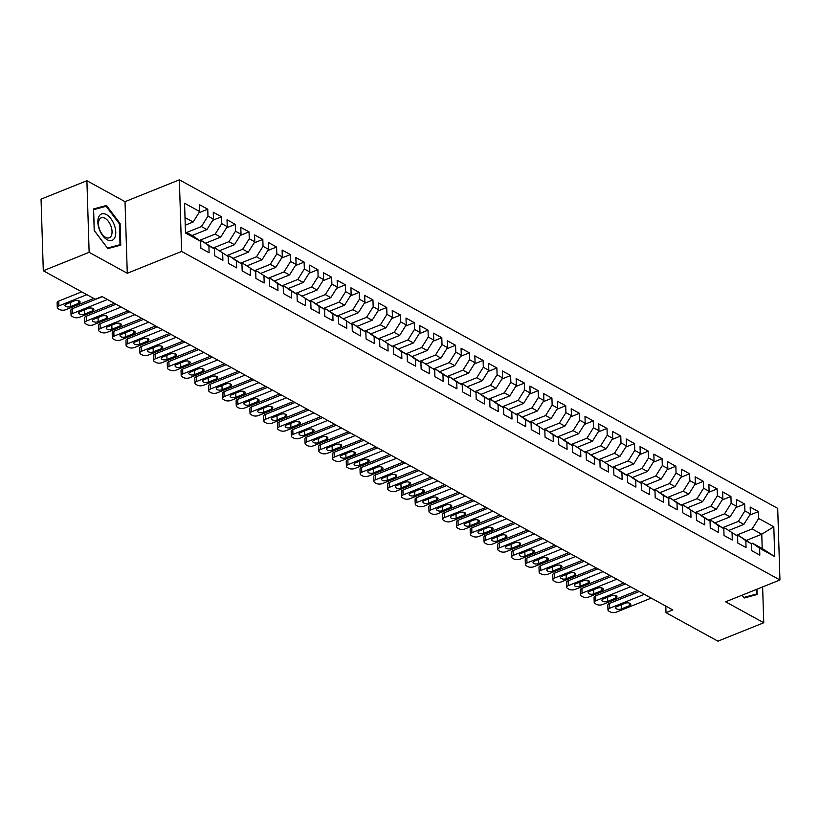 <?xml version="1.0" encoding="UTF-8"?>
<svg xmlns="http://www.w3.org/2000/svg" width="821" height="821" viewBox="0 0 821 821"><rect width="100%" height="100%" fill="white"/><g stroke="black" fill="none" stroke-linecap="round" stroke-linejoin="round"><path stroke-width="1.23" d="M86.893 180.723L89.14 252.324L127.276 273.27L125.028 201.668L86.893 180.723L41.05 199.144L43.297 270.745L95.205 299.244L101.999 296.514L672.799 609.941L666.005 612.671L717.913 641.17L763.756 622.749L762.627 586.933M125.028 201.668L179.358 179.83L777.703 508.373L779.95 579.975L181.615 251.431L179.358 179.83M746.566 540.331L761.755 534.225L773.813 526.774L758.666 518.462L758.45 511.596L750.189 507.06L750.404 513.925L744.904 510.898L744.688 504.032L736.427 499.496L736.642 506.362L731.131 503.345L730.916 496.469L722.654 491.933L722.87 498.809L717.369 495.781L717.154 488.916L708.892 484.38L709.108 491.245L703.597 488.218L703.381 481.352L695.12 476.816L695.336 483.692L689.835 480.665L689.619 473.789L681.358 469.253L681.574 476.129L676.063 473.101L675.847 466.236L667.586 461.7L667.801 468.565L662.301 465.548L662.085 458.672L653.824 454.136L654.039 461.012L648.528 457.985L648.313 451.119L640.052 446.583L640.267 453.449L634.756 450.421L634.541 443.556L626.29 439.019L626.505 445.885L620.994 442.868L620.779 435.992L612.517 431.456L612.733 438.332L607.222 435.304L607.006 428.439L598.745 423.903L598.961 430.768L593.46 427.741L593.244 420.875L584.983 416.339L585.199 423.215L579.688 420.188L579.472 413.312L571.211 408.776L571.426 415.652L565.926 412.624L565.71 405.759L557.449 401.223L557.664 408.088L552.153 405.071L551.938 398.195L543.676 393.659L543.892 400.535L538.391 397.508L538.176 390.642L529.914 386.106L530.13 392.972L524.619 389.944L524.403 383.079L516.142 378.543L516.358 385.408L510.857 382.391L510.641 375.515L502.38 370.979L502.596 377.855L497.085 374.828L496.869 367.962L488.608 363.426L488.823 370.292L483.323 367.264L483.107 360.398L474.846 355.862L475.061 362.738L469.55 359.711L469.335 352.835L461.074 348.299L461.289 355.175L455.788 352.147L455.563 345.282L447.312 340.746L447.527 347.611L442.016 344.594L441.801 337.718L433.539 333.182L433.755 340.058L428.244 337.031L428.028 330.165L419.767 325.629L419.993 332.495L414.482 329.467L414.266 322.602L406.005 318.066L406.221 324.931L400.71 321.914L400.494 315.038L392.233 310.502L392.448 317.378L386.948 314.351L386.732 307.485L378.471 302.949L378.686 309.815L373.175 306.797L372.96 299.922L364.698 295.386L364.914 302.261L359.413 299.234L359.198 292.358L350.936 287.822L351.152 294.698L345.641 291.671L345.425 284.805L337.164 280.269L337.38 287.134L331.879 284.117L331.663 277.241L323.402 272.705L323.618 279.581L318.107 276.554L317.891 269.688L309.63 265.152L309.845 272.018L304.345 268.99L304.129 262.125L295.868 257.589L296.083 264.454L290.572 261.437L290.357 254.561L282.096 250.025L282.311 256.901L276.81 253.874L276.585 247.008L268.334 242.472L268.549 249.338L263.038 246.321L262.823 239.445L254.561 234.909L254.777 241.785L249.266 238.757L249.05 231.881L240.789 227.345L241.015 234.221L235.504 231.194L235.288 224.328L227.027 219.792L227.243 226.658L221.732 223.64L221.516 216.765L213.255 212.229L213.47 219.104L207.97 216.077L207.754 209.211L199.493 204.675L199.708 211.541L193.161 222.009L185.012 217.534M773.813 526.774L774.747 556.576L759.61 548.264L752.57 543.256L751.348 543.748M745.837 540.7L738.808 535.692L737.576 536.185L737.792 543.04L746.053 547.576L745.837 540.7L751.348 543.728L751.564 550.593L759.825 555.129L759.61 548.264M725.035 528.129L737.576 536.164L725.035 528.129L723.814 528.621L718.303 525.584L711.263 520.576L710.042 521.068M711.263 520.576L723.814 528.611L724.03 535.477L732.291 540.013L732.075 533.147M704.531 518.02L697.501 513.012L696.28 513.505L696.495 520.36L704.746 524.896L704.531 518.02L710.042 521.048L710.257 527.924L718.519 532.46L718.303 525.584M683.729 505.459L696.28 513.494L683.729 505.459L682.508 505.941L676.997 502.904L669.967 497.895L668.735 498.388M669.967 497.895L682.508 505.931L682.723 512.797L690.984 517.333L690.769 510.467M663.235 495.35L656.195 490.332L654.973 490.825L655.189 497.68L663.45 502.216L663.235 495.35L668.735 498.368L668.951 505.243L677.212 509.779L676.997 502.904M642.433 482.779L654.973 490.814L642.433 482.779L641.201 483.271L635.7 480.223L628.66 475.215L627.439 475.708M628.66 475.215L641.201 483.251L641.417 490.116L649.678 494.653L649.462 487.787M621.928 472.67L614.898 467.652L613.667 468.144L613.882 475L622.144 479.536L621.928 472.67L627.439 475.687L627.655 482.563L635.916 487.099L635.7 480.223M601.126 460.099L613.667 468.134L601.126 460.099L599.905 460.591L594.394 457.543L587.364 452.535L586.132 453.028L573.592 444.982L572.37 445.464L566.859 442.427L559.83 437.419L558.598 437.911L553.097 434.873L546.057 429.855L544.836 430.348L532.285 422.302L531.064 422.794M587.364 452.535L599.905 460.571L600.12 467.447L608.382 471.983L608.166 465.107M573.592 444.982L586.132 453.018L586.348 459.883L594.609 464.419L594.394 457.543M559.83 437.419L572.37 445.454L572.586 452.32L580.847 456.856L580.632 449.99M546.057 429.855L558.598 437.891L558.814 444.766L567.075 449.303L566.859 442.427M532.285 422.302L544.836 430.337L545.052 437.203L553.313 441.739L553.097 434.873M525.553 419.747L518.523 414.738L517.302 415.231L517.517 422.086L525.768 426.622L525.553 419.747L531.064 422.774L531.279 429.64L539.541 434.176L539.325 427.31M504.751 407.175L517.302 415.21L504.751 407.175L503.53 407.668L498.019 404.63L490.989 399.622L489.768 400.114M490.989 399.622L503.53 407.657L503.745 414.523L512.006 419.059L511.791 412.193M484.257 397.066L477.217 392.058L475.995 392.551L476.211 399.406L484.472 403.942L484.257 397.066L489.757 400.094L489.973 406.97L498.234 411.506L498.019 404.63M463.455 384.505L475.995 392.541L463.455 384.505L462.223 384.987L456.722 381.95L449.682 376.942L448.461 377.434M449.682 376.942L462.223 384.977L462.439 391.843L470.7 396.379L470.484 389.513M442.95 374.397L435.92 369.378L434.689 369.871L434.904 376.726L443.166 381.262L442.95 374.397L448.461 377.414L448.677 384.29L456.938 388.826L456.722 381.95M422.148 361.825L434.689 369.861L422.148 361.825L420.927 362.318L415.416 359.27L408.386 354.262L407.154 354.754M408.386 354.262L420.927 362.297L421.142 369.163L429.404 373.699L429.188 366.833M401.654 351.716L394.614 346.698L393.392 347.191L393.608 354.046L401.869 358.582L401.654 351.716L407.154 354.734L407.37 361.609L415.631 366.145L415.416 359.27M380.852 339.145L393.392 347.18L380.852 339.145L379.62 339.637L374.119 336.589L367.079 331.581L365.858 332.074M367.079 331.581L379.62 339.617L379.836 346.493L388.097 351.029L387.881 344.153M360.347 329.036L353.307 324.028L352.086 324.511L352.301 331.366L360.563 335.902L360.347 329.036L365.858 332.064L366.074 338.929L374.335 343.465L374.119 336.589M339.545 316.465L352.086 324.5L339.545 316.465L338.324 316.957L332.813 313.92L325.773 308.901L324.552 309.394M325.773 308.901L338.324 316.937L338.539 323.813L346.79 328.349L346.575 321.473M319.041 306.356L312.011 301.348L310.79 301.841L310.995 308.686L319.256 313.222L319.041 306.356L324.552 309.384L324.767 316.249L333.028 320.785L332.813 313.92M298.239 293.785L310.779 301.82L298.239 293.785L297.017 294.277L291.506 291.239L284.477 286.221L283.245 286.714M284.477 286.221L297.017 294.257L297.233 301.133L305.494 305.669L305.279 298.793M277.744 283.676L270.704 278.668L269.483 279.161L269.699 286.016L277.96 290.552L277.744 283.676L283.245 286.703L283.461 293.569L291.722 298.105L291.506 291.239M256.942 271.104L269.483 279.14L256.942 271.104L255.711 271.597L243.17 263.551L241.949 264.034M243.17 263.551L255.711 271.587L255.926 278.452L264.188 282.988L263.972 276.123M236.438 260.996L229.408 255.988L228.176 256.48L228.392 263.336L236.653 267.872L236.438 260.996L241.949 264.023L242.164 270.889L250.426 275.425L250.21 268.559M215.636 248.424L228.176 256.46L215.636 248.424L214.414 248.917L208.903 245.879L201.874 240.871L200.642 241.364M201.874 240.871L214.414 248.907L214.63 255.772L222.891 260.308L222.676 253.443M199.708 211.541L184.561 203.228L185.495 233.031L200.642 241.343L200.858 248.209L209.119 252.745L208.903 245.879M186.624 232.497L201.422 226.545L206.923 229.572L192.124 235.514M207.97 216.077L201.422 226.545M213.47 219.104L206.923 229.572M185.464 231.861L193.612 236.335L200.642 241.343M199.39 240.45L215.184 234.108L220.695 237.136L205.897 243.078M221.732 223.64L215.184 234.108M227.243 226.658L220.695 237.136M213.162 248.014L228.956 241.661L234.457 244.689L219.659 250.641M235.504 231.194L228.956 241.661M241.015 234.221L234.457 244.689M226.924 255.577L242.718 249.225L248.229 252.252L233.431 258.194M249.266 238.757L242.718 249.225M254.777 241.785L248.229 252.252M229.408 255.988L241.949 264.023M240.697 263.13L256.491 256.788L261.991 259.805L247.193 265.758M263.038 246.321L256.491 256.788M268.549 249.338L261.991 259.805M254.459 270.694L270.253 264.341L275.764 267.369L260.965 273.311M276.81 253.874L270.253 264.341M282.311 256.901L275.764 267.369M268.231 278.247L284.025 271.905L289.536 274.932L274.727 280.874M290.572 261.437L284.025 271.905M296.083 264.454L289.536 274.932M270.704 278.668L283.245 286.703M282.003 285.811L297.787 279.468L303.298 282.486L288.499 288.438M304.345 268.99L297.787 279.468M309.845 272.018L303.298 282.486M295.765 293.374L311.559 287.022L317.07 290.049L302.272 295.991M318.107 276.554L311.559 287.022M323.618 279.581L317.07 290.049M309.538 300.927L325.332 294.585L330.832 297.602L316.034 303.554M331.879 284.117L325.332 294.585M337.38 287.134L330.832 297.602M312.011 301.348L324.552 309.384M323.3 308.491L339.094 302.138L344.604 305.166L329.806 311.118M345.641 291.671L339.094 302.138M351.152 294.698L344.604 305.166M337.072 316.044L352.866 309.702L358.367 312.729L343.568 318.671M359.413 299.234L352.866 309.702M364.914 302.261L358.367 312.729M350.834 323.607L366.628 317.265L372.139 320.282L357.34 326.235M373.175 306.797L366.628 317.265M378.686 309.815L372.139 320.282M353.307 324.028L365.858 332.064M364.606 331.171L380.4 324.818L385.901 327.846L371.102 333.788M386.948 314.351L380.4 324.818M392.448 317.378L385.901 327.846M378.368 338.724L394.162 332.382L399.673 335.409L384.875 341.351M400.71 321.914L394.162 332.382M406.221 324.931L399.673 335.409M392.14 346.288L407.934 339.945L413.435 342.962L398.637 348.915M414.482 329.467L407.934 339.945M419.993 332.495L413.435 342.962M394.614 346.698L407.154 354.734M405.902 353.851L421.696 347.499L427.207 350.526L412.409 356.468M428.244 337.031L421.696 347.499M433.755 340.058L427.207 350.526M419.675 361.404L435.469 355.062L440.969 358.079L426.171 364.031M442.016 344.594L435.469 355.062M447.527 347.611L440.969 358.079M433.437 368.968L449.231 362.615L454.742 365.643L439.943 371.595M455.788 352.147L449.231 362.615M461.289 355.175L454.742 365.643M435.92 369.378L448.461 377.414M447.209 376.521L463.003 370.179L468.514 373.206L453.705 379.148M469.55 359.711L463.003 370.179M475.061 362.738L468.514 373.206M460.981 384.084L476.765 377.742L482.276 380.759L467.477 386.712M483.323 367.264L476.765 377.742M488.823 370.292L482.276 380.759M474.743 391.648L490.537 385.295L496.048 388.323L481.25 394.265M497.085 374.828L490.537 385.295M502.596 377.855L496.048 388.323M477.217 392.058L489.757 400.094M488.516 399.201L504.31 392.859L509.81 395.886L495.012 401.828M510.857 382.391L504.31 392.859M516.358 385.408L509.81 395.886M502.278 406.764L518.072 400.422L523.582 403.439L508.784 409.392M524.619 389.944L518.072 400.422M530.13 392.972L523.582 403.439M516.05 414.328L531.844 407.975L537.345 411.003L522.546 416.945M538.391 397.508L531.844 407.975M543.892 400.535L537.345 411.003M518.523 414.738L531.064 422.774M529.812 421.881L545.606 415.539L551.117 418.556L536.318 424.508M552.153 405.071L545.606 415.539M557.664 408.088L551.117 418.556M543.584 429.445L559.378 423.092L564.879 426.12L550.08 432.072M565.926 412.624L559.378 423.092M571.426 415.652L564.879 426.12M557.346 436.998L573.14 430.656L578.651 433.683L563.853 439.625M579.688 420.188L573.14 430.656M585.199 423.215L578.651 433.683M571.118 444.561L586.912 438.219L592.413 441.236L577.615 447.188M593.46 427.741L586.912 438.219M598.961 430.768L592.413 441.236M584.88 452.125L600.674 445.772L606.185 448.8L591.387 454.742M607.222 435.304L600.674 445.772M612.733 438.332L606.185 448.8M598.653 459.678L614.447 453.336L619.947 456.363L605.149 462.305M620.994 442.868L614.447 453.336M626.505 445.885L619.947 456.363M612.415 467.241L628.209 460.899L633.72 463.916L618.921 469.869M634.756 450.421L628.209 460.899M640.267 453.449L633.72 463.916M614.898 467.652L627.439 475.687M626.187 474.805L641.981 468.452L647.492 471.48L632.683 477.422M648.528 457.985L641.981 468.452M654.039 461.012L647.492 471.48M639.959 482.358L655.743 476.016L661.254 479.033L646.455 484.985M662.301 465.548L655.743 476.016M667.801 468.565L661.254 479.033M653.721 489.921L669.515 483.569L675.026 486.596L660.228 492.549M676.063 473.101L669.515 483.569M681.574 476.129L675.026 486.596M656.195 490.332L668.735 498.368M667.494 497.475L683.288 491.132L688.788 494.16L673.99 500.102M689.835 480.665L683.288 491.132M695.336 483.692L688.788 494.16M681.256 505.038L697.05 498.696L702.56 501.713L687.762 507.665M703.597 488.218L697.05 498.696M709.108 491.245L702.56 501.713M695.028 512.602L710.822 506.249L716.323 509.277L701.524 515.219M717.369 495.781L710.822 506.249M722.87 498.809L716.323 509.277M697.501 513.012L710.042 521.048M708.79 520.155L724.584 513.813L730.095 516.84L715.296 522.782M731.131 503.345L724.584 513.813M736.642 506.362L730.095 516.84M722.562 527.718L738.356 521.376L743.857 524.393L729.058 530.345M744.904 510.898L738.356 521.376M750.404 513.925L743.857 524.393M736.324 535.282L752.118 528.929L761.755 534.225L762.206 548.541L752.57 543.256M758.666 518.462L752.118 528.929M738.808 535.692L751.348 543.728M89.14 252.324L43.297 270.745M779.95 579.975L725.62 601.803L763.756 622.749M127.276 273.27L181.615 251.431M665.8 606.093L666.005 612.671M185.248 225.19L193.161 222.009M774.747 556.576L762.206 548.541M742.061 595.204L744.165 598.006L757.116 594.517L756.952 589.221M120.779 245.11L120.102 223.548L106.473 205.466L93.532 208.955L94.21 230.516L107.828 248.599L120.779 245.11M758.45 511.596L749.655 515.126M744.688 504.032L735.893 507.563M730.916 496.469L722.121 500.01M717.154 488.916L708.359 492.446M703.381 481.352L694.587 484.883M689.619 473.789L680.825 477.329M675.847 466.236L667.052 469.766M662.085 458.672L653.29 462.213M648.313 451.119L639.518 454.649M634.541 443.556L625.746 447.086M620.779 435.992L611.984 439.533M607.006 428.439L598.211 431.969M593.244 420.875L584.449 424.406M579.472 413.312L570.677 416.852M565.71 405.759L556.915 409.289M551.938 398.195L543.143 401.736M538.176 390.642L529.381 394.172M524.403 383.079L515.609 386.609M510.641 375.515L501.847 379.056M496.869 367.962L488.074 371.492M483.107 360.398L474.312 363.929M469.335 352.835L460.54 356.376M455.563 345.282L446.768 348.812M441.801 337.718L433.006 341.259M428.028 330.165L419.233 333.695M414.266 322.602L405.471 326.132M400.494 315.038L391.699 318.579M386.732 307.485L377.937 311.015M372.96 299.922L364.165 303.452M359.198 292.358L350.403 295.899M345.425 284.805L336.631 288.335M331.663 277.241L322.869 280.782M317.891 269.688L309.096 273.219M304.129 262.125L295.334 265.655M290.357 254.561L281.562 258.102M276.585 247.008L267.79 250.538M262.823 239.445L254.028 242.975M249.05 231.881L240.255 235.422M235.288 224.328L226.493 227.858M221.516 216.765L212.721 220.305M207.754 209.211L198.959 212.742M119.363 223.846L120.102 223.548M101.034 207.651L106.473 205.466M651.248 598.109L616.479 612.086A4.372 2.032 178.2 0 1 610.321 611.932L608.946 611.183A4.372 2.032 178.2 0 1 607.971 609.952A4.372 2.032 178.2 0 1 609.593 608.299L644.362 594.332M639.21 591.5L609.439 603.466L609.593 608.299M621.343 608.946A3.5 1.621 -1.8 0 1 617.659 609.244A3.5 1.621 -1.8 0 1 615.647 607.848A3.5 1.621 -1.8 0 1 616.94 606.524L625.089 603.25A3.5 1.621 -1.8 0 1 628.773 602.953A3.5 1.621 -1.8 0 1 630.795 604.348A3.5 1.621 -1.8 0 1 629.502 605.672L621.343 608.946L621.22 604.81M607.971 609.952L607.817 605.118A4.372 2.032 -1.8 0 1 609.439 603.466M637.486 590.545L602.706 604.523A4.372 2.032 178.2 0 1 596.559 604.379L595.184 603.62A4.372 2.032 178.2 0 1 594.209 602.388A4.372 2.032 178.2 0 1 595.82 600.746L630.6 586.769M625.448 583.936L595.666 595.902L595.82 600.746M607.581 601.383A3.5 1.621 -1.8 0 1 603.897 601.69A3.5 1.621 -1.8 0 1 601.885 600.284A3.5 1.621 -1.8 0 1 603.178 598.971L611.327 595.687A3.5 1.621 -1.8 0 1 615.011 595.389A3.5 1.621 -1.8 0 1 617.023 596.795A3.5 1.621 -1.8 0 1 615.729 598.109L607.581 601.383L607.448 597.247M594.209 602.388L594.055 597.555A4.372 2.032 -1.8 0 1 595.666 595.902M623.714 582.992L588.944 596.959A4.372 2.032 178.2 0 1 582.787 596.816L581.412 596.056A4.372 2.032 178.2 0 1 580.437 594.835A4.372 2.032 178.2 0 1 582.058 593.183L616.828 579.205M611.676 576.383L581.904 588.349L582.058 593.183M593.809 593.829A3.5 1.621 -1.8 0 1 590.125 594.127A3.5 1.621 -1.8 0 1 588.113 592.721A3.5 1.621 -1.8 0 1 589.406 591.407L597.555 588.134A3.5 1.621 -1.8 0 1 601.239 587.826A3.5 1.621 -1.8 0 1 603.261 589.232A3.5 1.621 -1.8 0 1 601.967 590.556L593.809 593.829L593.686 589.694M580.437 594.835L580.283 589.991A4.372 2.032 -1.8 0 1 581.904 588.349M756.213 589.519L756.357 594.086L743.805 597.472L742.092 595.184M751.595 596.005L756.357 594.086M99.259 229.203A14.214 7.779 68.1 0 0 111.635 240.522A14.214 7.779 68.1 0 0 114.365 225.139A14.214 7.779 68.1 0 0 101.999 213.819A14.214 7.779 68.1 0 0 99.259 229.203M99.546 229.336A10.765 5.891 68.1 0 0 109.285 237.782A10.765 5.891 68.1 0 0 110.989 226.247A10.765 5.891 68.1 0 0 101.26 217.801A10.765 5.891 68.1 0 0 99.546 229.336M106.155 206.276L119.363 223.794L120.02 244.689L107.469 248.065L94.271 230.547L93.615 209.653L106.155 206.276M115.258 246.598L120.02 244.689M609.941 575.429L575.172 589.406A4.372 2.032 178.2 0 1 569.025 589.252L567.65 588.503A4.372 2.032 178.2 0 1 566.675 587.272A4.372 2.032 178.2 0 1 568.286 585.619L603.066 571.652M597.914 568.82L568.132 580.786L568.286 585.619M580.047 586.266A3.5 1.621 -1.8 0 1 576.363 586.563A3.5 1.621 -1.8 0 1 574.341 585.168A3.5 1.621 -1.8 0 1 575.644 583.844L583.793 580.57A3.5 1.621 -1.8 0 1 587.477 580.273A3.5 1.621 -1.8 0 1 589.488 581.668A3.5 1.621 -1.8 0 1 588.195 582.992L580.047 586.266L579.913 582.13M566.675 587.272L566.521 582.438A4.372 2.032 -1.8 0 1 568.132 580.786M596.179 567.865L561.4 581.843A4.372 2.032 178.2 0 1 555.253 581.699L553.877 580.94A4.372 2.032 178.2 0 1 552.902 579.708A4.372 2.032 178.2 0 1 554.524 578.066L589.293 564.089M584.142 561.256L554.37 573.222L554.524 578.066M566.274 578.702A3.5 1.621 -1.8 0 1 562.59 579.01A3.5 1.621 -1.8 0 1 560.579 577.604A3.5 1.621 -1.8 0 1 561.872 576.291L570.02 573.017A3.5 1.621 -1.8 0 1 573.705 572.709A3.5 1.621 -1.8 0 1 575.726 574.115A3.5 1.621 -1.8 0 1 574.423 575.429L566.274 578.702L566.151 574.567M552.902 579.708L552.749 574.874A4.372 2.032 -1.8 0 1 554.37 573.222M582.407 560.312L547.638 574.279A4.372 2.032 178.2 0 1 541.491 574.136L540.115 573.376A4.372 2.032 178.2 0 1 539.14 572.155A4.372 2.032 178.2 0 1 540.752 570.503L575.531 556.525M570.379 553.703L540.598 565.669L540.752 570.503M552.512 571.149A3.5 1.621 -1.8 0 1 548.828 571.447A3.5 1.621 -1.8 0 1 546.807 570.051A3.5 1.621 -1.8 0 1 548.11 568.727L556.258 565.453A3.5 1.621 -1.8 0 1 559.943 565.156A3.5 1.621 -1.8 0 1 561.954 566.552A3.5 1.621 -1.8 0 1 560.661 567.875L552.512 571.149L552.379 567.013M539.14 572.155L538.987 567.311A4.372 2.032 -1.8 0 1 540.598 565.669M568.645 552.749L533.866 566.726A4.372 2.032 178.2 0 1 527.718 566.572L526.343 565.823A4.372 2.032 178.2 0 1 525.368 564.591A4.372 2.032 178.2 0 1 526.99 562.939L561.759 548.972M556.607 546.139L526.836 558.106L526.99 562.939M538.74 563.586A3.5 1.621 -1.8 0 1 535.056 563.883A3.5 1.621 -1.8 0 1 533.045 562.488A3.5 1.621 -1.8 0 1 534.338 561.164L542.486 557.89A3.5 1.621 -1.8 0 1 546.17 557.592A3.5 1.621 -1.8 0 1 548.192 558.988A3.5 1.621 -1.8 0 1 546.889 560.312L538.74 563.586L538.617 559.45M525.368 564.591L525.214 559.758A4.372 2.032 -1.8 0 1 526.836 558.106M554.873 545.195L520.104 559.163A4.372 2.032 178.2 0 1 513.956 559.019L512.571 558.259A4.372 2.032 178.2 0 1 511.596 557.038A4.372 2.032 178.2 0 1 513.217 555.386L547.997 541.408M542.835 538.586L513.063 550.542L513.217 555.386M524.978 556.033A3.5 1.621 -1.8 0 1 521.294 556.33A3.5 1.621 -1.8 0 1 519.272 554.924A3.5 1.621 -1.8 0 1 520.565 553.611L528.724 550.337A3.5 1.621 -1.8 0 1 532.408 550.029A3.5 1.621 -1.8 0 1 534.42 551.435A3.5 1.621 -1.8 0 1 533.127 552.749L524.978 556.033L524.845 551.886M511.596 557.038L511.452 552.194A4.372 2.032 -1.8 0 1 513.063 550.542M541.111 537.632L506.331 551.609A4.372 2.032 178.2 0 1 500.184 551.455L498.809 550.706A4.372 2.032 178.2 0 1 497.834 549.475A4.372 2.032 178.2 0 1 499.455 547.823L534.225 533.855M529.073 531.023L499.301 542.989L499.455 547.823M511.206 548.469A3.5 1.621 -1.8 0 1 507.522 548.767A3.5 1.621 -1.8 0 1 505.51 547.371A3.5 1.621 -1.8 0 1 506.803 546.047L514.952 542.773A3.5 1.621 -1.8 0 1 518.636 542.476A3.5 1.621 -1.8 0 1 520.647 543.871A3.5 1.621 -1.8 0 1 519.354 545.195L511.206 548.469L511.083 544.333M497.834 549.475L497.68 544.641A4.372 2.032 -1.8 0 1 499.301 542.989M527.339 530.068L492.569 544.046A4.372 2.032 178.2 0 1 486.422 543.902L485.037 543.143A4.372 2.032 178.2 0 1 484.062 541.911A4.372 2.032 178.2 0 1 485.683 540.269L520.452 526.292M515.301 523.459L485.529 535.425L485.683 540.269M497.444 540.906A3.5 1.621 -1.8 0 1 493.76 541.213A3.5 1.621 -1.8 0 1 491.738 539.808A3.5 1.621 -1.8 0 1 493.031 538.494L501.19 535.21A3.5 1.621 -1.8 0 1 504.874 534.912A3.5 1.621 -1.8 0 1 506.885 536.318A3.5 1.621 -1.8 0 1 505.592 537.632L497.444 540.906L497.31 536.77M484.062 541.911L483.918 537.078A4.372 2.032 -1.8 0 1 485.529 535.425M513.577 522.515L478.797 536.482A4.372 2.032 178.2 0 1 472.65 536.339L471.275 535.579A4.372 2.032 178.2 0 1 470.3 534.358A4.372 2.032 178.2 0 1 471.911 532.706L506.69 518.728M501.539 515.906L471.767 527.872L471.911 532.706M483.672 533.352A3.5 1.621 -1.8 0 1 479.987 533.65A3.5 1.621 -1.8 0 1 477.976 532.254A3.5 1.621 -1.8 0 1 479.269 530.93L487.417 527.657A3.5 1.621 -1.8 0 1 491.102 527.359A3.5 1.621 -1.8 0 1 493.113 528.755A3.5 1.621 -1.8 0 1 491.82 530.079L483.672 533.352L483.538 529.217M470.3 534.358L470.146 529.514A4.372 2.032 -1.8 0 1 471.767 527.872M499.804 514.952L465.035 528.929A4.372 2.032 178.2 0 1 458.877 528.775L457.502 528.026A4.372 2.032 178.2 0 1 456.527 526.795A4.372 2.032 178.2 0 1 458.149 525.142L492.918 511.175M487.766 508.343L457.995 520.309L458.149 525.142M469.91 525.789A3.5 1.621 -1.8 0 1 466.225 526.087A3.5 1.621 -1.8 0 1 464.204 524.691A3.5 1.621 -1.8 0 1 465.497 523.367L473.645 520.093A3.5 1.621 -1.8 0 1 477.329 519.796A3.5 1.621 -1.8 0 1 479.351 521.191A3.5 1.621 -1.8 0 1 478.058 522.515L469.91 525.789L469.776 521.653M456.527 526.795L456.373 521.961A4.372 2.032 -1.8 0 1 457.995 520.309M486.042 507.388L451.263 521.366A4.372 2.032 178.2 0 1 445.115 521.222L443.74 520.463A4.372 2.032 178.2 0 1 442.765 519.231A4.372 2.032 178.2 0 1 444.377 517.589L479.156 503.612M474.004 500.779L444.233 512.745L444.377 517.589M456.137 518.225A3.5 1.621 -1.8 0 1 452.453 518.533A3.5 1.621 -1.8 0 1 450.442 517.127A3.5 1.621 -1.8 0 1 451.735 515.814L459.883 512.54A3.5 1.621 -1.8 0 1 463.567 512.232A3.5 1.621 -1.8 0 1 465.579 513.638A3.5 1.621 -1.8 0 1 464.286 514.952L456.137 518.225L456.004 514.09M442.765 519.231L442.611 514.398A4.372 2.032 -1.8 0 1 444.233 512.745M472.27 499.835L437.501 513.802A4.372 2.032 178.2 0 1 431.343 513.659L429.968 512.899A4.372 2.032 178.2 0 1 428.993 511.678A4.372 2.032 178.2 0 1 430.615 510.026L465.384 496.058M460.232 493.226L430.461 505.192L430.615 510.026M442.365 510.672A3.5 1.621 -1.8 0 1 438.681 510.97A3.5 1.621 -1.8 0 1 436.669 509.574A3.5 1.621 -1.8 0 1 437.962 508.25L446.111 504.977A3.5 1.621 -1.8 0 1 449.795 504.679A3.5 1.621 -1.8 0 1 451.817 506.075A3.5 1.621 -1.8 0 1 450.524 507.399L442.365 510.672L442.242 506.536M428.993 511.678L428.839 506.834A4.372 2.032 -1.8 0 1 430.461 505.192M458.508 492.272L423.728 506.249A4.372 2.032 178.2 0 1 417.581 506.095L416.206 505.346A4.372 2.032 178.2 0 1 415.231 504.115A4.372 2.032 178.2 0 1 416.842 502.462L451.622 488.495M446.47 485.663L416.699 497.629L416.842 502.462M428.603 503.109A3.5 1.621 -1.8 0 1 424.919 503.406A3.5 1.621 -1.8 0 1 422.907 502.011A3.5 1.621 -1.8 0 1 424.2 500.687L432.349 497.413A3.5 1.621 -1.8 0 1 436.033 497.116A3.5 1.621 -1.8 0 1 438.045 498.511A3.5 1.621 -1.8 0 1 436.751 499.835L428.603 503.109L428.47 498.973M415.231 504.115L415.077 499.281A4.372 2.032 -1.8 0 1 416.699 497.629M444.736 484.718L409.966 498.686A4.372 2.032 178.2 0 1 403.809 498.542L402.434 497.783A4.372 2.032 178.2 0 1 401.459 496.561A4.372 2.032 178.2 0 1 403.08 494.909L437.85 480.932M432.698 478.109L402.926 490.065L403.08 494.909M414.831 495.556A3.5 1.621 -1.8 0 1 411.147 495.853A3.5 1.621 -1.8 0 1 409.135 494.447A3.5 1.621 -1.8 0 1 410.428 493.134L418.577 489.86A3.5 1.621 -1.8 0 1 422.261 489.552A3.5 1.621 -1.8 0 1 424.283 490.958A3.5 1.621 -1.8 0 1 422.989 492.272L414.831 495.556L414.708 491.41M401.459 496.561L401.305 491.717A4.372 2.032 -1.8 0 1 402.926 490.065M430.963 477.155L396.194 491.132A4.372 2.032 178.2 0 1 390.047 490.979L388.672 490.229A4.372 2.032 178.2 0 1 387.697 488.998A4.372 2.032 178.2 0 1 389.308 487.346L424.088 473.378M418.936 470.546L389.154 482.512L389.308 487.346M401.069 487.992A3.5 1.621 -1.8 0 1 397.385 488.29A3.5 1.621 -1.8 0 1 395.363 486.894A3.5 1.621 -1.8 0 1 396.666 485.57L404.815 482.296A3.5 1.621 -1.8 0 1 408.499 481.999A3.5 1.621 -1.8 0 1 410.51 483.395A3.5 1.621 -1.8 0 1 409.217 484.718L401.069 487.992L400.935 483.856M387.697 488.998L387.543 484.164A4.372 2.032 -1.8 0 1 389.154 482.512M417.201 469.591L382.422 483.569A4.372 2.032 178.2 0 1 376.275 483.425L374.899 482.666A4.372 2.032 178.2 0 1 373.924 481.434A4.372 2.032 178.2 0 1 375.546 479.792L410.315 465.815M405.164 462.982L375.392 474.949L375.546 479.792M387.296 480.429A3.5 1.621 -1.8 0 1 383.612 480.737A3.5 1.621 -1.8 0 1 381.601 479.331A3.5 1.621 -1.8 0 1 382.894 478.017L391.042 474.733A3.5 1.621 -1.8 0 1 394.727 474.435A3.5 1.621 -1.8 0 1 396.748 475.841A3.5 1.621 -1.8 0 1 395.445 477.155L387.296 480.429L387.173 476.293M373.924 481.434L373.771 476.601A4.372 2.032 -1.8 0 1 375.392 474.949M403.429 462.038L368.66 476.006A4.372 2.032 178.2 0 1 362.513 475.862L361.137 475.102A4.372 2.032 178.2 0 1 360.162 473.881A4.372 2.032 178.2 0 1 361.774 472.229L396.553 458.251M391.401 455.429L361.62 467.395L361.774 472.229M373.534 472.875A3.5 1.621 -1.8 0 1 369.85 473.173A3.5 1.621 -1.8 0 1 367.829 471.777A3.5 1.621 -1.8 0 1 369.132 470.454L377.28 467.18A3.5 1.621 -1.8 0 1 380.965 466.882A3.5 1.621 -1.8 0 1 382.976 468.278A3.5 1.621 -1.8 0 1 381.683 469.602L373.534 472.875L373.401 468.74M360.162 473.881L360.009 469.037A4.372 2.032 -1.8 0 1 361.62 467.395M389.667 454.475L354.888 468.452A4.372 2.032 178.2 0 1 348.74 468.298L347.365 467.549A4.372 2.032 178.2 0 1 346.39 466.318A4.372 2.032 178.2 0 1 348.012 464.665L382.781 450.698M377.629 447.866L347.858 459.832L348.012 464.665M359.762 465.312A3.5 1.621 -1.8 0 1 356.078 465.61A3.5 1.621 -1.8 0 1 354.067 464.214A3.5 1.621 -1.8 0 1 355.36 462.89L363.508 459.616A3.5 1.621 -1.8 0 1 367.192 459.319A3.5 1.621 -1.8 0 1 369.214 460.714A3.5 1.621 -1.8 0 1 367.911 462.038L359.762 465.312L359.639 461.176M346.39 466.318L346.236 461.484A4.372 2.032 -1.8 0 1 347.858 459.832M375.895 446.911L341.125 460.889A4.372 2.032 178.2 0 1 334.978 460.745L333.603 459.986A4.372 2.032 178.2 0 1 332.618 458.754A4.372 2.032 178.2 0 1 334.239 457.112L369.019 443.135M363.857 440.302L334.085 452.268L334.239 457.112M346 457.749A3.5 1.621 -1.8 0 1 342.316 458.056A3.5 1.621 -1.8 0 1 340.294 456.65A3.5 1.621 -1.8 0 1 341.587 455.337L349.746 452.063A3.5 1.621 -1.8 0 1 353.43 451.755A3.5 1.621 -1.8 0 1 355.442 453.161A3.5 1.621 -1.8 0 1 354.149 454.475L346 457.749L345.867 453.613M332.618 458.754L332.474 453.921A4.372 2.032 -1.8 0 1 334.085 452.268M362.133 439.358L327.353 453.325A4.372 2.032 178.2 0 1 321.206 453.182L319.831 452.422A4.372 2.032 178.2 0 1 318.856 451.201A4.372 2.032 178.2 0 1 320.477 449.549L355.247 435.582M350.095 432.749L320.323 444.715L320.477 449.549M332.228 450.195A3.5 1.621 -1.8 0 1 328.544 450.493A3.5 1.621 -1.8 0 1 326.532 449.097A3.5 1.621 -1.8 0 1 327.825 447.773L335.974 444.5A3.5 1.621 -1.8 0 1 339.658 444.202A3.5 1.621 -1.8 0 1 341.669 445.598A3.5 1.621 -1.8 0 1 340.376 446.922L332.228 450.195L332.105 446.06M318.856 451.201L318.702 446.357A4.372 2.032 -1.8 0 1 320.323 444.715M348.361 431.795L313.591 445.772A4.372 2.032 178.2 0 1 307.444 445.618L306.059 444.869A4.372 2.032 178.2 0 1 305.084 443.638A4.372 2.032 178.2 0 1 306.705 441.985L341.474 428.018M336.323 425.186L306.551 437.152L306.705 441.985M318.466 442.632A3.5 1.621 -1.8 0 1 314.782 442.93A3.5 1.621 -1.8 0 1 312.76 441.534A3.5 1.621 -1.8 0 1 314.053 440.21L322.212 436.936A3.5 1.621 -1.8 0 1 325.896 436.639A3.5 1.621 -1.8 0 1 327.907 438.034A3.5 1.621 -1.8 0 1 326.614 439.358L318.466 442.632L318.332 438.496M305.084 443.638L304.94 438.804A4.372 2.032 -1.8 0 1 306.551 437.152M334.599 424.241L299.819 438.209A4.372 2.032 178.2 0 1 293.672 438.065L292.297 437.306A4.372 2.032 178.2 0 1 291.322 436.084A4.372 2.032 178.2 0 1 292.933 434.432L327.712 420.455M322.561 417.632L292.789 429.588L292.933 434.432M304.694 435.079A3.5 1.621 -1.8 0 1 301.009 435.376A3.5 1.621 -1.8 0 1 298.998 433.97A3.5 1.621 -1.8 0 1 300.291 432.657L308.439 429.383A3.5 1.621 -1.8 0 1 312.124 429.075A3.5 1.621 -1.8 0 1 314.135 430.481A3.5 1.621 -1.8 0 1 312.842 431.795L304.694 435.079L304.56 430.933M291.322 436.084L291.168 431.241A4.372 2.032 -1.8 0 1 292.789 429.588M320.826 416.678L286.057 430.656A4.372 2.032 178.2 0 1 279.91 430.502L278.524 429.752A4.372 2.032 178.2 0 1 277.549 428.521A4.372 2.032 178.2 0 1 279.171 426.869L313.94 412.901M308.788 410.069L279.017 422.035L279.171 426.869M290.932 427.515A3.5 1.621 -1.8 0 1 287.247 427.813A3.5 1.621 -1.8 0 1 285.226 426.417A3.5 1.621 -1.8 0 1 286.519 425.093L294.667 421.82A3.5 1.621 -1.8 0 1 298.351 421.522A3.5 1.621 -1.8 0 1 300.373 422.918A3.5 1.621 -1.8 0 1 299.08 424.241L290.932 427.515L290.798 423.379M277.549 428.521L277.395 423.687A4.372 2.032 -1.8 0 1 279.017 422.035M307.064 409.115L272.285 423.092A4.372 2.032 178.2 0 1 266.137 422.948L264.762 422.189A4.372 2.032 178.2 0 1 263.787 420.957A4.372 2.032 178.2 0 1 265.399 419.315L300.178 405.338M295.026 402.506L265.255 414.472L265.399 419.315M277.159 419.952A3.5 1.621 -1.8 0 1 273.475 420.26A3.5 1.621 -1.8 0 1 271.464 418.854A3.5 1.621 -1.8 0 1 272.757 417.54L280.905 414.256A3.5 1.621 -1.8 0 1 284.589 413.958A3.5 1.621 -1.8 0 1 286.601 415.364A3.5 1.621 -1.8 0 1 285.308 416.678L277.159 419.952L277.026 415.816M263.787 420.957L263.633 416.124A4.372 2.032 -1.8 0 1 265.255 414.472M293.292 401.561L258.523 415.529A4.372 2.032 178.2 0 1 252.365 415.385L250.99 414.626A4.372 2.032 178.2 0 1 250.015 413.404A4.372 2.032 178.2 0 1 251.637 411.752L286.406 397.775M281.254 394.952L251.483 406.918L251.637 411.752M263.397 412.399A3.5 1.621 -1.8 0 1 259.703 412.696A3.5 1.621 -1.8 0 1 257.691 411.3A3.5 1.621 -1.8 0 1 258.984 409.977L267.133 406.703A3.5 1.621 -1.8 0 1 270.817 406.405A3.5 1.621 -1.8 0 1 272.839 407.801A3.5 1.621 -1.8 0 1 271.546 409.125L263.397 412.399L263.264 408.263M250.015 413.404L249.861 408.56A4.372 2.032 -1.8 0 1 251.483 406.918M279.53 393.998L244.75 407.975A4.372 2.032 178.2 0 1 238.603 407.821L237.228 407.072A4.372 2.032 178.2 0 1 236.253 405.841A4.372 2.032 178.2 0 1 237.864 404.189L272.644 390.221M267.492 387.389L237.721 399.355L237.864 404.189M249.625 404.835A3.5 1.621 -1.8 0 1 245.941 405.133A3.5 1.621 -1.8 0 1 243.929 403.737A3.5 1.621 -1.8 0 1 245.222 402.413L253.371 399.139A3.5 1.621 -1.8 0 1 257.055 398.842A3.5 1.621 -1.8 0 1 259.067 400.238A3.5 1.621 -1.8 0 1 257.773 401.561L249.625 404.835L249.492 400.699M236.253 405.841L236.099 401.007A4.372 2.032 -1.8 0 1 237.721 399.355M265.758 386.434L230.988 400.412A4.372 2.032 178.2 0 1 224.831 400.268L223.456 399.509A4.372 2.032 178.2 0 1 222.481 398.277A4.372 2.032 178.2 0 1 224.102 396.635L258.872 382.658M253.72 379.825L223.948 391.791L224.102 396.635M235.853 397.272A3.5 1.621 -1.8 0 1 232.169 397.58A3.5 1.621 -1.8 0 1 230.157 396.174A3.5 1.621 -1.8 0 1 231.45 394.86L239.599 391.586A3.5 1.621 -1.8 0 1 243.283 391.278A3.5 1.621 -1.8 0 1 245.305 392.684A3.5 1.621 -1.8 0 1 244.011 393.998L235.853 397.272L235.73 393.136M222.481 398.277L222.327 393.444A4.372 2.032 -1.8 0 1 223.948 391.791M251.985 378.881L217.216 392.849A4.372 2.032 178.2 0 1 211.069 392.705L209.694 391.945A4.372 2.032 178.2 0 1 208.719 390.724A4.372 2.032 178.2 0 1 210.33 389.072L245.11 375.105M239.958 372.272L210.176 384.238L210.33 389.072M222.091 389.718A3.5 1.621 -1.8 0 1 218.407 390.016A3.5 1.621 -1.8 0 1 216.385 388.62A3.5 1.621 -1.8 0 1 217.688 387.296L225.837 384.023A3.5 1.621 -1.8 0 1 229.521 383.725A3.5 1.621 -1.8 0 1 231.532 385.121A3.5 1.621 -1.8 0 1 230.239 386.445L222.091 389.718L221.957 385.583M208.719 390.724L208.565 385.88A4.372 2.032 -1.8 0 1 210.176 384.238M238.223 371.318L203.444 385.295A4.372 2.032 178.2 0 1 197.297 385.141L195.921 384.392A4.372 2.032 178.2 0 1 194.946 383.161A4.372 2.032 178.2 0 1 196.568 381.508L231.337 367.541M226.186 364.709L196.414 376.675L196.568 381.508M208.318 382.155A3.5 1.621 -1.8 0 1 204.634 382.453A3.5 1.621 -1.8 0 1 202.623 381.057A3.5 1.621 -1.8 0 1 203.916 379.733L212.064 376.459A3.5 1.621 -1.8 0 1 215.749 376.162A3.5 1.621 -1.8 0 1 217.77 377.557A3.5 1.621 -1.8 0 1 216.477 378.881L208.318 382.155L208.195 378.019M194.946 383.161L194.793 378.327A4.372 2.032 -1.8 0 1 196.414 376.675M224.451 363.765L189.682 377.732A4.372 2.032 178.2 0 1 183.535 377.588L182.159 376.829A4.372 2.032 178.2 0 1 181.184 375.608A4.372 2.032 178.2 0 1 182.796 373.955L217.575 359.978M212.423 357.156L182.642 369.111L182.796 373.955M194.556 374.602A3.5 1.621 -1.8 0 1 190.872 374.899A3.5 1.621 -1.8 0 1 188.851 373.493A3.5 1.621 -1.8 0 1 190.154 372.18L198.302 368.906A3.5 1.621 -1.8 0 1 201.987 368.598A3.5 1.621 -1.8 0 1 203.998 370.004A3.5 1.621 -1.8 0 1 202.705 371.318L194.556 374.602L194.423 370.456M181.184 375.608L181.031 370.764A4.372 2.032 -1.8 0 1 182.642 369.111M210.689 356.201L175.91 370.179A4.372 2.032 178.2 0 1 169.762 370.025L168.387 369.276A4.372 2.032 178.2 0 1 167.412 368.044A4.372 2.032 178.2 0 1 169.034 366.392L203.803 352.425M198.651 349.592L168.88 361.558L169.034 366.392M180.784 367.038A3.5 1.621 -1.8 0 1 177.1 367.336A3.5 1.621 -1.8 0 1 175.089 365.94A3.5 1.621 -1.8 0 1 176.382 364.616L184.53 361.343A3.5 1.621 -1.8 0 1 188.214 361.045A3.5 1.621 -1.8 0 1 190.236 362.441A3.5 1.621 -1.8 0 1 188.933 363.765L180.784 367.038L180.661 362.903M167.412 368.044L167.258 363.21A4.372 2.032 -1.8 0 1 168.88 361.558M196.917 348.638L162.148 362.615A4.372 2.032 178.2 0 1 156 362.472L154.625 361.712A4.372 2.032 178.2 0 1 153.64 360.481A4.372 2.032 178.2 0 1 155.261 358.839L190.041 344.861M184.879 342.029L155.107 353.995L155.261 358.839M167.022 359.475A3.5 1.621 -1.8 0 1 163.338 359.783A3.5 1.621 -1.8 0 1 161.316 358.377A3.5 1.621 -1.8 0 1 162.609 357.063L170.768 353.779A3.5 1.621 -1.8 0 1 174.452 353.482A3.5 1.621 -1.8 0 1 176.464 354.888A3.5 1.621 -1.8 0 1 175.171 356.201L167.022 359.475L166.889 355.339M153.64 360.481L153.496 355.647A4.372 2.032 -1.8 0 1 155.107 353.995M183.155 341.084L148.375 355.052A4.372 2.032 178.2 0 1 142.228 354.908L140.853 354.149A4.372 2.032 178.2 0 1 139.878 352.927A4.372 2.032 178.2 0 1 141.499 351.275L176.269 337.298M171.117 334.475L141.345 346.441L141.499 351.275M153.25 351.922A3.5 1.621 -1.8 0 1 149.566 352.219A3.5 1.621 -1.8 0 1 147.554 350.824A3.5 1.621 -1.8 0 1 148.847 349.5L156.996 346.226A3.5 1.621 -1.8 0 1 160.68 345.928A3.5 1.621 -1.8 0 1 162.691 347.324A3.5 1.621 -1.8 0 1 161.398 348.648L153.25 351.922L153.127 347.786M139.878 352.927L139.724 348.083A4.372 2.032 -1.8 0 1 141.345 346.441M169.383 333.521L134.613 347.499A4.372 2.032 178.2 0 1 128.466 347.345L127.081 346.595A4.372 2.032 178.2 0 1 126.106 345.364A4.372 2.032 178.2 0 1 127.727 343.712L162.496 329.744M157.345 326.912L127.573 338.878L127.727 343.712M139.488 344.358A3.5 1.621 -1.8 0 1 135.804 344.656A3.5 1.621 -1.8 0 1 133.782 343.26A3.5 1.621 -1.8 0 1 135.075 341.936L143.234 338.663A3.5 1.621 -1.8 0 1 146.918 338.365A3.5 1.621 -1.8 0 1 148.929 339.761A3.5 1.621 -1.8 0 1 147.636 341.084L139.488 344.358L139.354 340.222M126.106 345.364L125.962 340.53A4.372 2.032 -1.8 0 1 127.573 338.878M155.621 325.958L120.841 339.935A4.372 2.032 178.2 0 1 114.694 339.791L113.319 339.032A4.372 2.032 178.2 0 1 112.344 337.8A4.372 2.032 178.2 0 1 113.955 336.158L148.734 322.181M143.583 319.348L113.811 331.315L113.955 336.158M125.716 336.795A3.5 1.621 -1.8 0 1 122.031 337.103A3.5 1.621 -1.8 0 1 120.02 335.697A3.5 1.621 -1.8 0 1 121.313 334.383L129.461 331.109A3.5 1.621 -1.8 0 1 133.146 330.801A3.5 1.621 -1.8 0 1 135.157 332.207A3.5 1.621 -1.8 0 1 133.864 333.521L125.716 336.795L125.582 332.659M112.344 337.8L112.19 332.967A4.372 2.032 -1.8 0 1 113.811 331.315M141.848 318.404L107.079 332.372A4.372 2.032 178.2 0 1 100.932 332.228L99.546 331.468A4.372 2.032 178.2 0 1 98.571 330.247A4.372 2.032 178.2 0 1 100.193 328.595L134.962 314.628M129.81 311.795L100.039 323.761L100.193 328.595M111.954 329.242A3.5 1.621 -1.8 0 1 108.269 329.539A3.5 1.621 -1.8 0 1 106.248 328.143A3.5 1.621 -1.8 0 1 107.541 326.82L115.689 323.546A3.5 1.621 -1.8 0 1 119.373 323.248A3.5 1.621 -1.8 0 1 121.395 324.644A3.5 1.621 -1.8 0 1 120.102 325.968L111.954 329.242L111.82 325.106M98.571 330.247L98.417 325.403A4.372 2.032 -1.8 0 1 100.039 323.761M128.086 310.841L93.307 324.818A4.372 2.032 178.2 0 1 87.159 324.664L85.784 323.915A4.372 2.032 178.2 0 1 84.809 322.684A4.372 2.032 178.2 0 1 86.421 321.032L121.2 307.064M116.048 304.232L86.277 316.198L86.421 321.032M98.181 321.678A3.5 1.621 -1.8 0 1 94.497 321.976A3.5 1.621 -1.8 0 1 92.486 320.58A3.5 1.621 -1.8 0 1 93.779 319.256L101.927 315.982A3.5 1.621 -1.8 0 1 105.611 315.685A3.5 1.621 -1.8 0 1 107.623 317.08A3.5 1.621 -1.8 0 1 106.33 318.404L98.181 321.678L98.048 317.542M84.809 322.684L84.655 317.85A4.372 2.032 -1.8 0 1 86.277 316.198M114.314 303.288L79.545 317.255A4.372 2.032 178.2 0 1 73.387 317.111L72.012 316.352A4.372 2.032 178.2 0 1 71.037 315.131A4.372 2.032 178.2 0 1 72.659 313.478L107.428 299.501M102.276 296.679L72.505 308.634L72.659 313.478M84.419 314.125A3.5 1.621 -1.8 0 1 80.725 314.422A3.5 1.621 -1.8 0 1 78.713 313.017A3.5 1.621 -1.8 0 1 80.006 311.703L88.155 308.429A3.5 1.621 -1.8 0 1 91.839 308.121A3.5 1.621 -1.8 0 1 93.861 309.527A3.5 1.621 -1.8 0 1 92.568 310.841L84.419 314.125L84.286 309.979M71.037 315.131L70.883 310.287A4.372 2.032 -1.8 0 1 72.505 308.634M93.758 298.454L65.772 309.702A4.372 2.032 178.2 0 1 59.625 309.548L58.25 308.799A4.372 2.032 178.2 0 1 57.275 307.567A4.372 2.032 178.2 0 1 58.886 305.915L86.872 294.677M81.72 291.845L58.743 301.081L58.886 305.915M70.647 306.561A3.5 1.621 -1.8 0 1 66.963 306.859A3.5 1.621 -1.8 0 1 64.951 305.463A3.5 1.621 -1.8 0 1 66.244 304.139L74.393 300.866A3.5 1.621 -1.8 0 1 78.077 300.568A3.5 1.621 -1.8 0 1 80.089 301.964A3.5 1.621 -1.8 0 1 78.795 303.288L70.647 306.561L70.514 302.426M57.275 307.567L57.121 302.733A4.372 2.032 -1.8 0 1 58.743 301.081M629.502 605.672L629.42 603.117M615.729 598.109L615.647 595.553M601.967 590.556L601.885 588M588.195 582.992L588.113 580.437M574.423 575.429L574.351 572.873M560.661 567.875L560.579 565.32M546.889 560.312L546.817 557.757M533.127 552.749L533.045 550.193M519.354 545.195L519.283 542.64M505.592 537.632L505.51 535.076M491.82 530.079L491.738 527.523M478.058 522.515L477.976 519.96M464.286 514.952L464.204 512.396M450.524 507.399L450.442 504.843M436.751 499.835L436.669 497.28M422.989 492.272L422.907 489.716M409.217 484.718L409.135 482.163M395.445 477.155L395.373 474.6M381.683 469.602L381.601 467.046M367.911 462.038L367.839 459.483M354.149 454.475L354.067 451.919M340.376 446.922L340.305 444.366M326.614 439.358L326.532 436.803M312.842 431.795L312.76 429.239M299.08 424.241L298.998 421.686M285.308 416.678L285.226 414.123M271.546 409.125L271.464 406.569M257.773 401.561L257.691 399.006M244.011 393.998L243.929 391.443M230.239 386.445L230.157 383.889M216.477 378.881L216.395 376.326M202.705 371.318L202.623 368.762M188.933 363.765L188.861 361.209M175.171 356.201L175.089 353.646M161.398 348.648L161.327 346.093M147.636 341.084L147.554 338.529M133.864 333.521L133.782 330.966M120.102 325.968L120.02 323.412M106.33 318.404L106.248 315.849M92.568 310.841L92.486 308.286M78.795 303.288L78.713 300.732"/></g></svg>
